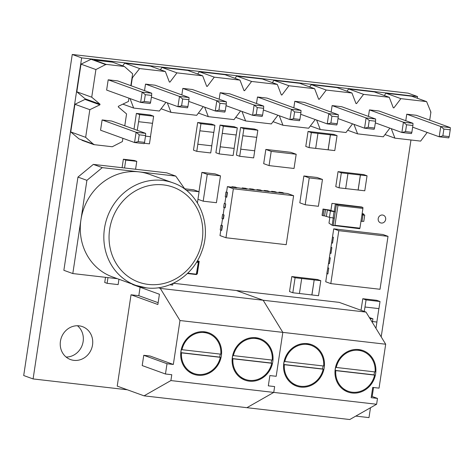 <?xml version="1.0" encoding="UTF-8"?>
<svg xmlns="http://www.w3.org/2000/svg" width="474" height="474" viewBox="0 0 474 474"><rect width="100%" height="100%" fill="white"/><g stroke="black" fill="none" stroke-linecap="round" stroke-linejoin="round"><path stroke-width="0.71" d="M284.833 361.538L323.659 366.011A21.247 19.517 109.9 0 0 311.246 345.38A21.247 19.517 109.9 0 0 307.17 344.42A21.247 19.517 109.9 0 0 284.833 361.538L284.234 361.324A21.247 19.517 109.9 0 0 283.754 364.482L284.353 364.702A21.247 19.517 109.9 0 0 296.765 385.332A21.247 19.517 109.9 0 0 300.842 386.292A21.247 19.517 109.9 0 0 323.179 369.169L322.581 368.956A21.247 19.517 109.9 0 0 323.049 365.94M336.256 367.463L375.088 371.936A21.247 19.517 109.9 0 0 362.675 351.299A21.247 19.517 109.9 0 0 358.599 350.345A21.247 19.517 109.9 0 0 336.256 367.463L335.663 367.243A21.247 19.517 109.9 0 0 335.183 370.407L335.782 370.621A21.247 19.517 109.9 0 0 348.194 391.257A21.247 19.517 109.9 0 0 352.265 392.211A21.247 19.517 109.9 0 0 374.608 375.094L374.01 374.875A21.247 19.517 109.9 0 0 374.478 371.865M352.146 393.005A22.053 20.252 109.9 0 0 375.171 375.918A22.053 20.252 109.9 0 0 362.948 350.547A22.053 20.252 109.9 0 0 358.717 349.551A22.053 20.252 109.9 0 0 335.699 366.639A22.053 20.252 109.9 0 0 347.916 392.01A22.053 20.252 109.9 0 0 352.146 393.005M300.717 387.08A22.053 20.252 109.9 0 0 323.742 369.998A22.053 20.252 109.9 0 0 311.519 344.628A22.053 20.252 109.9 0 0 307.288 343.632A22.053 20.252 109.9 0 0 284.27 360.714A22.053 20.252 109.9 0 0 296.493 386.085A22.053 20.252 109.9 0 0 300.717 387.08M140.097 287.238L138.817 295.687L131.031 294.787L117.22 386.114L144.055 395.837L349.765 419.531L376.605 404.257L377.494 398.415L371.172 397.686L372.724 387.418L379.046 388.141L385.688 344.219L366.011 312.088L339.177 302.365L236.325 290.515L263.159 300.243L366.011 312.088M377.494 398.415L371.397 396.205M144.055 395.837L170.895 380.569L273.753 392.413L246.907 407.681L273.753 392.413L376.605 404.257M167.014 363.724L143.758 355.293L142.206 365.567L165.462 373.998L167.014 363.724L173.336 364.453L179.978 320.531L282.83 332.375L276.188 376.297L269.872 375.568L268.32 385.842L269.872 375.568L276.188 376.297L282.83 332.375L385.688 344.219M268.32 385.842L274.636 386.571L273.753 392.413L274.636 386.571L268.32 385.842M179.978 320.531L160.301 288.399L263.159 300.243L282.83 332.375L263.159 300.243L236.325 290.515L173.33 283.262M369.353 317.539L372.92 318.83L369.933 318.487M372.92 318.83L372.368 322.468M335.782 370.621L374.608 375.094M335.183 370.407L374.01 374.875M284.353 364.702L323.179 369.169M283.754 364.482L322.581 368.956M181.975 349.694L220.801 354.167A21.247 19.517 109.9 0 0 208.394 333.536A21.247 19.517 109.9 0 0 204.318 332.576A21.247 19.517 109.9 0 0 181.975 349.694L181.382 349.48A21.247 19.517 109.9 0 0 180.902 352.638L181.501 352.857A21.247 19.517 109.9 0 0 193.907 373.488A21.247 19.517 109.9 0 0 197.984 374.448A21.247 19.517 109.9 0 0 220.327 357.325L219.729 357.112A21.247 19.517 109.9 0 0 220.197 354.096M233.404 355.619L272.23 360.086A21.247 19.517 109.9 0 0 259.817 339.455A21.247 19.517 109.9 0 0 255.747 338.495A21.247 19.517 109.9 0 0 233.404 355.619L232.805 355.399A21.247 19.517 109.9 0 0 232.331 358.563L232.924 358.777A21.247 19.517 109.9 0 0 245.336 379.407A21.247 19.517 109.9 0 0 249.413 380.367A21.247 19.517 109.9 0 0 271.75 363.25L271.158 363.031A21.247 19.517 109.9 0 0 271.62 360.021M249.294 381.155A22.053 20.252 109.9 0 0 272.313 364.073A22.053 20.252 109.9 0 0 260.09 338.703A22.053 20.252 109.9 0 0 255.865 337.707A22.053 20.252 109.9 0 0 232.841 354.795A22.053 20.252 109.9 0 0 245.064 380.166A22.053 20.252 109.9 0 0 249.294 381.155M197.865 375.236A22.053 20.252 109.9 0 0 220.884 358.148A22.053 20.252 109.9 0 0 208.667 332.778A22.053 20.252 109.9 0 0 204.436 331.788A22.053 20.252 109.9 0 0 181.418 348.87A22.053 20.252 109.9 0 0 193.635 374.241A22.053 20.252 109.9 0 0 197.865 375.236M160.301 288.399L158.476 287.736M132.631 284.216L132.584 284.519L159.418 294.247L157.866 304.515L131.031 294.787M165.462 373.998L171.778 374.721L170.895 380.569M173.336 364.453L150.074 356.021L143.758 355.293M138.817 295.687L158.144 302.69M232.924 358.777L271.75 363.25M232.331 358.563L271.158 363.031M181.501 352.857L220.327 357.325M180.902 352.638L219.729 357.112M225.263 110.833L226.294 104.013L219.954 103.285L218.923 110.104L225.263 110.833L224.818 112.095L215.267 110.999L216.819 100.725L182.828 88.407L181.844 94.918M182.828 88.407L192.379 89.503L226.371 101.827L216.819 100.725L219.954 103.285M299.906 119.43L300.937 112.611L294.597 111.882L293.566 118.701L299.906 119.43L299.461 120.692L289.91 119.59L291.463 109.322L257.471 97.004L256.487 103.51M257.471 97.004L267.022 98.1L301.014 110.424L291.463 109.322L294.597 111.882M374.549 128.027L375.58 121.208L369.24 120.479L368.209 127.299L374.549 128.027L374.105 129.289L364.553 128.187L366.106 117.919L332.114 105.595L331.13 112.107M332.114 105.595L341.665 106.697L375.657 119.021L366.106 117.919L369.24 120.479M449.192 136.625L450.223 129.805L443.883 129.076L442.852 135.89L449.192 136.625L448.748 137.887L439.197 136.785L440.749 126.517L406.757 114.193L405.774 120.704M406.757 114.193L416.308 115.295L450.3 127.613L440.749 126.517L443.883 129.076M429.699 120.147L430.907 112.154L426.6 101.608L400.886 98.645L393.882 107.888L393.296 107.823L389.278 97.312L363.564 94.35L356.561 103.593L355.974 103.522L351.957 93.011L326.242 90.054L319.239 99.291L318.652 99.226L314.635 88.715L288.921 85.753L281.917 94.996L281.331 94.924L277.314 84.419L251.599 81.457L244.596 90.694L244.009 90.629L239.992 80.118L214.278 77.155L207.274 86.398L206.688 86.333L202.671 75.822L176.956 72.86L169.953 82.103L169.366 82.032L165.349 71.521L139.634 68.564L132.335 77.766L131.126 85.764M130.03 98.562L133.662 108.06L159.371 111.023L165.947 102.348M167.352 102.858L170.984 112.362L196.692 115.318L203.269 106.65M204.673 107.16L208.305 116.657L234.02 119.62L240.591 110.946M241.995 111.455L245.627 120.953L271.341 123.915L277.912 115.241M279.316 115.751L282.948 125.255L308.663 128.217L315.234 119.543M316.638 120.052L320.27 129.55L345.984 132.513L352.555 123.838M353.959 124.348L357.592 133.852L383.306 136.808L389.877 128.14M391.281 128.65L394.913 138.147L420.628 141.11L427.198 132.436M411.87 132.323L412.901 125.503L406.562 124.775L405.531 131.594L411.87 132.323L411.426 133.585L401.875 132.489L403.427 122.215L369.436 109.897L368.452 116.408M369.436 109.897L378.987 110.993L412.978 123.317L403.427 122.215L406.562 124.775M337.227 123.732L338.258 116.912L331.919 116.177L330.888 122.997L337.227 123.732L336.783 124.988L327.232 123.892L328.784 113.618L294.792 101.3L293.809 107.811M294.792 101.3L304.344 102.402L338.335 114.72L328.784 113.618L331.919 116.177M262.584 115.135L263.615 108.315L257.275 107.58L256.244 114.4L262.584 115.135L262.14 116.397L252.589 115.295L254.141 105.027L220.149 92.703L219.166 99.214M220.149 92.703L229.7 93.805L263.692 106.123L254.141 105.027L257.275 107.58M187.941 106.537L188.972 99.718L182.632 98.989L181.595 105.809L187.941 106.537L187.497 107.799L177.946 106.697L179.498 96.429L145.506 84.105L144.523 90.617M145.506 84.105L155.057 85.207L189.049 97.526L179.498 96.429L182.632 98.989M389.278 97.312L374.371 91.909L348.657 88.946L346.95 91.198M351.957 93.011L337.05 87.607L311.335 84.65L309.629 86.902M314.635 88.715L299.728 83.311L274.013 80.349L272.307 82.6M277.314 84.419L262.406 79.016L236.692 76.053L234.986 78.305M239.992 80.118L225.079 74.714L199.37 71.752L197.664 74.003M202.671 75.822L187.757 70.419L162.049 67.456L160.336 69.708M165.349 71.521L150.436 66.117L124.727 63.16L122.677 65.862M426.6 101.608L411.693 96.204L385.978 93.242L384.272 95.493M393.882 107.888L393.23 107.651M400.886 98.645L385.978 93.242M394.913 138.147L385.012 134.557M430.907 112.154L430.582 112.036M442.852 135.89L439.197 136.785L412.653 127.162M450.223 129.805L450.3 127.613M356.561 103.593L355.909 103.356M363.564 94.35L348.657 88.946M357.592 133.852L347.691 130.261M319.239 99.291L318.587 99.054M326.242 90.054L311.335 84.65M320.27 129.55L310.369 125.966M281.917 94.996L281.266 94.759M288.921 85.753L274.013 80.349M282.948 125.255L273.048 121.664M244.596 90.694L243.944 90.457M251.599 81.457L236.692 76.053M245.627 120.953L235.726 117.368M207.274 86.398L206.623 86.161M214.278 77.155L199.37 71.752M208.305 116.657L198.405 113.067M169.953 82.103L169.301 81.866M176.956 72.86L162.049 67.456M170.984 112.362L161.083 108.771M132.631 77.801L132.062 77.594M139.634 68.564L124.727 63.16M133.662 108.06L122.849 104.144M405.531 131.594L401.875 132.489L375.331 122.867M368.209 127.299L364.553 128.187L338.009 118.565M330.888 122.997L327.232 123.892L300.688 114.27M293.566 118.701L289.91 119.59L263.366 109.974M256.244 114.4L252.589 115.295L226.045 105.672M218.923 110.104L215.267 110.999L188.723 101.377M181.595 105.809L177.946 106.697L151.402 97.075M412.901 125.503L412.978 123.317M375.58 121.208L375.657 119.021M338.258 116.912L338.335 114.72M300.937 112.611L301.014 110.424M263.615 108.315L263.692 106.123M226.294 104.013L226.371 101.827M188.972 99.718L189.049 97.526M139.238 134.823L138.207 141.643L144.546 142.372L145.583 135.552L139.238 134.823L136.103 132.264L145.654 133.36L111.663 121.042L102.111 119.94L100.559 130.214L134.551 142.532L136.103 132.264L102.111 119.94M124.775 125.794L126.57 113.914L118.281 106.934L118.376 106.3L128.46 101.436L128.952 98.171M130.842 85.664L132.637 73.784L124.401 66.484L106.034 64.369L95.908 69.554L91.725 97.206L100.014 104.185L99.913 104.819L89.835 109.684L85.652 137.336L93.893 144.635L112.261 146.75L122.387 141.566L122.885 138.301M145.311 94.687L144.274 101.507L150.619 102.236L151.65 95.422L145.311 94.687L142.176 92.128L151.727 93.23L117.736 80.912L108.185 79.81L106.632 90.078L140.624 102.402L142.176 92.128L108.185 79.81M93.941 144.321L82.014 139.996L81.966 140.31L93.893 144.635M100.014 104.185L88.087 99.866L87.986 100.494L99.913 104.819M124.401 66.484L112.474 62.165L94.107 60.05L94.059 60.364L105.986 64.689M109.381 61.81L109.441 61.401L111.123 62.005M94.059 60.364L91.079 59.286L80.995 64.15L76.818 91.802L85.101 98.782L88.087 99.866M87.986 100.494L85.006 99.416L74.928 104.28L70.745 131.932L79.034 138.918L82.014 139.996M89.835 109.684L74.928 104.28M85.652 137.336L70.745 131.932M144.546 142.372L144.102 143.634L134.551 142.532L138.207 141.643M145.654 133.36L145.583 135.552M106.034 64.369L94.107 60.05M95.908 69.554L80.995 64.15M91.725 97.206L76.818 91.802M150.619 102.236L150.175 103.498L140.624 102.402L144.274 101.507M151.727 93.23L151.65 95.422M146.318 287.848A54.522 50.078 -70.1 0 1 135.866 285.389L112.308 276.852A54.522 50.078 -70.1 0 1 80.93 219.835A54.522 50.078 -70.1 0 1 139.012 171.866A54.522 50.078 -70.1 0 1 149.47 174.325L173.022 182.863A54.522 50.078 -70.1 0 0 162.57 180.404A54.522 50.078 -70.1 0 0 105.643 222.65A54.522 50.078 -70.1 0 0 135.866 285.389L146.46 287.878C169.277 290.953 193.57 274.991 201.746 251.54C212.482 224.332 198.683 191.36 173.022 182.863M382.542 215.018A4.07 3.739 109.9 0 0 378.288 218.176A4.07 3.739 109.9 0 0 380.545 222.863A4.07 3.739 109.9 0 0 381.327 223.047A4.07 3.739 109.9 0 0 385.575 219.889A4.07 3.739 109.9 0 0 383.318 215.202A4.07 3.739 109.9 0 0 382.542 215.018M79.093 325.839A17.514 16.086 109.9 0 0 60.808 339.414A17.514 16.086 109.9 0 0 70.513 359.565A17.514 16.086 109.9 0 0 73.873 360.353A17.514 16.086 109.9 0 0 92.157 346.784A17.514 16.086 109.9 0 0 82.452 326.627A17.514 16.086 109.9 0 0 79.093 325.839M327.848 267.757L326.805 273.545L327.872 273.966L328.755 268.118L327.842 267.792L328.512 263.366L329.424 263.698L330.307 257.85L329.394 257.518L330.064 253.098L330.976 253.424L331.859 247.582L330.947 247.25L331.616 242.824L332.529 243.156L333.412 237.308L332.499 236.982L333.732 228.841L382.956 234.512L388.022 236.348L338.803 230.678L333.732 228.841M329.4 257.483L328.512 263.366M330.953 247.215L330.064 253.098M332.505 236.947L331.616 242.824M221.429 230.34L220.238 229.908L220.955 225.168L222.146 225.6L221.429 230.34L221.725 230.376L222.442 225.636L222.146 225.6M221.559 225.239L220.955 225.168M278.89 192.533L278.943 192.142L282.617 192.562L283.766 193.315L276.449 192.248M269.102 191.401L276.419 192.468L275.27 191.721L271.596 191.295L271.543 191.686M261.755 190.56L269.072 191.62L267.928 190.874L264.255 190.447L264.196 190.838M254.408 189.713L261.725 190.773L260.582 190.027L256.908 189.606L256.849 189.991M247.061 188.865L254.378 189.932L253.234 189.179L249.561 188.759L249.502 189.144M236.775 187.68L247.031 189.085L245.888 188.332L242.214 187.911L242.155 188.302M184.664 188.776L193.724 189.819L199.092 191.763L186.27 190.287M303.875 175.967L299.817 202.825L305.179 204.768L318.404 206.291L322.468 179.433L317.1 177.489L303.875 175.967L309.244 177.91L305.89 200.028M286.409 151.787L265.837 149.434L263.686 163.654L269.054 165.598L294.034 168.471L296.185 154.251L290.817 152.308L286.456 151.804M220.487 175.854L207.262 174.331L203.903 196.449L203.198 201.189L216.422 202.712L220.487 175.854L215.119 173.911L201.894 172.388L201.177 177.128M198.962 191.715L201.166 177.122M105.506 277.32L104.73 282.468L107.112 283.334L107.977 277.604M417.286 98.237L417.541 96.56L81.647 57.875L33.091 378.933L127.358 389.788M355.802 416.095L368.985 417.612L370.478 407.747M372.185 396.489L373.542 387.507M381.197 336.884L410.97 139.996M197.415 260.765L199.21 261.34L197.214 261.115M323.013 209.034L324.068 209.413L323.114 215.735L322.059 215.35L323.013 209.034L329.442 210.035L335.29 211.848L336.427 204.341L335.373 203.962L334.235 211.463M363.647 214.633L363.742 213.981L362.142 213.537M122.085 167.707L123.364 159.228L134.385 160.496L136.773 161.356L125.752 160.088L123.364 159.228M361.028 310.28L362.782 298.715L376.741 300.32L380.018 301.511L378.945 308.621L364.986 307.016L366.058 299.906L362.782 298.715M339.058 187.834L341.327 172.826L347.94 173.585L345.67 188.599L339.058 187.834L335.776 186.649L338.045 171.635L363.759 174.598L367.042 175.789L364.773 190.797L358.16 190.033L360.43 175.024L367.042 175.789M222.27 133.378L220.179 146.786L234.197 148.415L233.125 155.525L219.166 153.92L215.883 152.729L220.066 125.077L234.026 126.688L237.302 127.873L236.23 134.983L222.27 133.378L223.349 126.268L237.302 127.873M242.801 135.742L240.709 149.15L254.728 150.779L253.649 157.889L239.69 156.284L236.413 155.093L240.591 127.441L254.55 129.052L257.832 130.237L256.754 137.347L242.801 135.742L243.873 128.632L257.832 130.237M134.018 129.141L136.393 113.405L150.353 115.01L153.635 116.201L152.557 123.311L138.598 121.7L139.676 114.59L136.393 113.405M199.88 130.8L197.788 144.209L211.807 145.838L210.729 152.948L196.769 151.342L193.493 150.151L197.676 122.499L211.629 124.111L214.912 125.296L213.839 132.406L199.88 130.8L200.952 123.69L214.912 125.296M292.814 292.754L295.083 277.746L301.695 278.505L299.426 293.513L292.814 292.754L289.531 291.563L291.8 276.555L317.515 279.518L320.797 280.703L318.528 295.717L311.916 294.952L314.185 279.944L320.797 280.703M309.066 147.633L311.335 132.625L317.947 133.384L315.678 148.398L309.066 147.633L305.783 146.442L308.053 131.434L333.767 134.397L337.05 135.588L334.78 150.596L328.168 149.831L330.437 134.823L337.05 135.588M226.448 197.16L227.165 192.42L227.461 192.456L226.744 197.196L225.257 196.728L225.974 191.988L226.578 192.059M231.869 187.117L231.928 186.726L235.602 187.153L236.745 187.9L227.402 186.602L226.566 192.13L227.461 192.456M224.836 207.825L225.725 203.909L225.132 207.861L223.645 207.393L224.238 203.447L224.842 203.512M223.165 218.887L223.758 214.935L224.054 214.971L223.455 218.923L221.968 218.455L222.567 214.503L223.171 214.574M417.541 96.56L408.15 93.153L72.255 54.469L23.7 375.526L33.091 378.933M66.111 357.046A17.514 16.086 109.9 0 0 82.215 345.173A17.514 16.086 109.9 0 0 77.463 325.745M81.647 57.875L72.255 54.469M185.079 189.369L175.747 176.097L166.801 172.856L124.555 167.992L125.752 160.088M135.576 169.259L136.773 161.356M175.747 176.097L102.277 167.636L93.331 164.395L77.955 177.092L63.86 270.31L72.806 273.557L117.38 278.688M169.923 284.738L172.72 285.064L172.969 283.434M102.277 167.636L86.902 180.333L72.806 273.557M124.555 167.992L93.331 164.395M86.902 180.333L77.955 177.092M107.112 283.334L118.133 284.601L118.944 279.257M338.803 230.678L330.799 283.612L380.018 289.276L388.022 236.348M330.799 283.612L325.727 281.775L326.959 273.634M331.764 242.842L332.535 243.121M330.212 253.11L330.982 253.394M328.66 263.384L329.43 263.663M327.107 273.652L327.878 273.931M199.21 261.34L197.297 273.984L196.627 273.907M187.728 273.202L196.337 274.191L198.41 261.974L197.06 261.37M196.509 274.576L187.39 273.528L196.503 274.576L196.337 274.191L196.509 274.576M196.562 262.193L198.12 262.371L198.41 261.974L196.817 261.784M337.938 205.544L334.952 225.292L359.926 228.166L362.918 208.418L337.938 205.544L336.427 204.341L362.877 207.387L331.972 203.382L361.822 207.008M359.926 228.166L359.648 228.717L332.144 225.292L333.24 218.04M334.952 225.292L333.198 225.671L334.336 218.17L329.436 217.341L324.583 215.907L325.537 209.585L327.368 209.923L326.414 216.245M362.983 215.036L364.731 215.078L363.777 221.399L362.023 221.358L362.983 215.036L361.935 214.918M364.731 215.078L362.065 214.058M362.1 213.798L362.225 214.118M363.742 213.981L362.272 213.815M362.023 221.358L360.975 221.234M332.144 225.292L328.986 223.13L329.845 217.465M330.888 210.557L331.972 203.382M329.436 217.341L330.396 211.025L327.368 209.923M330.396 211.025L335.29 211.848L334.336 218.17M324.068 209.413L325.537 209.585M323.114 215.735L324.583 215.907M362.918 208.418L362.877 207.387M372.505 321.544L376.913 322.053L375.965 328.34M372.511 321.526L376.913 322.053M376.854 322.03L378.88 308.615M366.058 299.906L380.018 301.511M364.986 307.016L364.251 311.448M341.327 172.826L338.045 171.635M345.67 188.581L358.16 190.033M358.101 190.015L360.37 175.007L347.94 173.585M223.349 126.268L220.066 125.077M219.166 153.92L220.238 146.81L234.197 148.415M234.138 148.392L236.171 134.977M243.873 128.632L240.591 127.441M239.69 156.284L240.768 149.174L254.728 150.779M254.668 150.756L256.695 137.342M150.531 136.737L145.488 136.145L150.531 136.737L149.452 143.847L144.238 143.249M150.471 136.719L152.498 123.299M139.676 114.59L153.635 116.201M138.598 121.7L137.235 130.309M200.952 123.69L197.676 122.499M196.769 151.342L197.848 144.232L211.807 145.838M211.748 145.814L213.774 132.4M299.426 293.501L311.856 294.935L314.185 279.944M295.083 277.746L291.8 276.555M314.126 279.921L301.695 278.505M311.335 132.625L308.053 131.434M315.678 148.38L328.168 149.831M328.109 149.814L330.378 134.8L317.947 133.384M207.262 174.331L201.894 172.388M203.198 201.189L197.96 199.293M296.185 154.251L291.777 153.748M269.054 165.598L271.205 151.378L265.837 149.434M291.771 153.736L271.205 151.378M322.468 179.433L309.244 177.91M305.896 200.028L305.179 204.768M197.415 202.884L199.092 191.763M223.758 214.935L222.567 214.503M224.054 214.971L223.159 214.645L224.226 207.606M225.434 203.879L224.238 203.447M225.837 196.941L224.83 203.589L225.725 203.909M227.165 192.42L225.974 191.988M222.442 225.636L221.548 225.31L222.555 218.668M220.819 230.121L219.995 235.584L225.956 237.741L233.362 188.765L227.402 186.602M283.796 193.096L287.647 193.54L293.607 195.703L233.362 188.765M293.607 195.703L286.201 244.679L225.956 237.741M280.093 192.888L278.943 192.142M283.813 192.995L280.14 192.574M272.746 192.047L271.596 191.295M276.466 192.154L272.793 191.727M265.399 191.2L264.255 190.447M269.119 191.306L265.446 190.88M258.052 190.352L256.908 189.606M261.772 190.459L258.099 190.038M250.705 189.505L249.561 188.759M254.425 189.612L250.752 189.191M243.358 188.658L242.214 187.911M247.078 188.765L243.405 188.344M236.793 187.586L231.928 186.726M233.072 187.473L233.119 187.159M163.459 184.896A50.517 46.399 109.9 0 0 109.648 229.339A50.517 46.399 109.9 0 0 148.409 284.436A50.517 46.399 109.9 0 0 202.22 239.998A50.517 46.399 109.9 0 0 163.459 184.896M198.393 262.081L196.514 274.505M334.051 211.706L333.092 218.022M291.676 383.49L296.765 385.332M343.105 389.409L348.194 391.257M357.586 349.457L362.675 351.299M306.157 343.531L311.246 345.38M188.824 371.646L193.907 373.488M240.247 377.565L245.336 379.407M254.734 337.612L259.817 339.455M203.305 331.687L208.394 333.536M198.422 262.015L196.526 274.559"/></g></svg>
